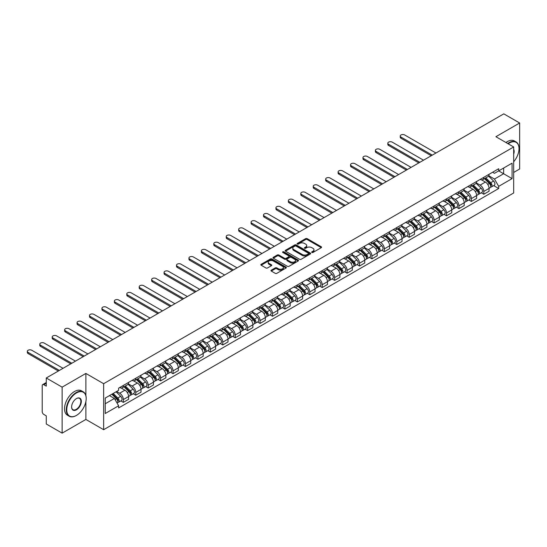<?xml version="1.0" encoding="UTF-8"?>
<svg xmlns="http://www.w3.org/2000/svg" width="547" height="547" viewBox="0 0 547 547"><rect width="100%" height="100%" fill="white"/><g stroke="black" fill="none" stroke-linecap="round" stroke-linejoin="round"><path stroke-width="0.82" d="M311.872 252.468A0.773 0.444 0 0 0 312.966 252.468L321.274 247.668A1.108 0.636 0 0 0 321.595 247.217A1.108 0.636 0 0 0 321.274 246.765L307.195 238.636A1.108 0.636 0 0 0 305.629 238.636L297.322 243.436A0.773 0.444 0 0 0 298.416 244.071L299.489 243.449A3.542 2.044 0 0 1 304.494 243.449L305.67 244.126A3.542 2.044 0 0 1 306.71 245.569A3.542 2.044 0 0 1 305.67 247.012L304.597 247.634A0.773 0.444 0 0 0 305.691 248.27L306.764 247.647A3.542 2.044 0 0 1 311.769 247.647L312.946 248.324A3.542 2.044 0 0 1 313.978 249.767A3.542 2.044 0 0 1 312.946 251.217L311.872 251.832A0.773 0.444 0 0 0 311.872 252.468L311.872 251.832M271.298 270.156A1.108 0.636 0 0 0 270.97 270.608A1.108 0.636 0 0 0 271.298 271.059L275.25 273.343A1.108 0.636 0 0 0 276.809 273.343L286.04 268.009A1.108 0.636 0 0 0 286.361 267.558A1.108 0.636 0 0 0 286.04 267.107L271.962 258.977A1.108 0.636 0 0 0 270.396 258.977L261.172 264.31A1.108 0.636 0 0 0 260.844 264.762A1.108 0.636 0 0 0 261.172 265.213L265.938 267.968A1.108 0.636 0 0 0 267.504 267.968L271.456 265.685A1.108 0.636 0 0 0 271.777 265.233A1.108 0.636 0 0 0 271.456 264.782L269.09 263.415A2.961 1.709 0 0 1 268.221 262.211A2.961 1.709 0 0 1 270.047 260.632A2.961 1.709 0 0 1 273.274 261.001L282.539 266.355A2.961 1.709 0 0 1 283.408 267.558A2.961 1.709 0 0 1 281.582 269.138A2.961 1.709 0 0 1 278.355 268.768L276.809 267.873A1.108 0.636 0 0 0 275.25 267.873L271.298 270.156L271.298 271.059L275.25 268.796L275.25 267.873M103.643 383.7L85.879 373.437L62.132 387.146L46.276 377.991L503.794 113.851L519.65 123L495.903 136.709L513.674 146.972L103.643 383.7L103.643 429.703L513.674 192.975L513.674 146.972M299.571 259.299A1.108 0.636 0 0 0 301.137 259.299L310.361 253.965A1.108 0.636 0 0 0 310.689 253.514A1.108 0.636 0 0 0 310.361 253.063L296.283 244.94A1.108 0.636 0 0 0 294.724 244.94L285.493 250.266A1.108 0.636 0 0 0 285.172 250.717A1.108 0.636 0 0 0 285.493 251.169L299.571 259.299M283.107 252.632A0.773 0.444 0 0 1 283.886 252.741L283.886 251.825L298.204 260.085A1.108 0.636 0 0 1 298.525 260.536A1.108 0.636 0 0 1 298.204 260.987L288.973 266.321A1.108 0.636 0 0 1 287.407 266.321L273.329 258.191L277.281 255.928L277.281 255.005L273.329 257.288A1.108 0.636 0 0 0 273.008 257.74A1.108 0.636 0 0 0 273.329 258.191L273.329 257.288M277.281 255.928A1.108 0.636 0 0 1 278.847 255.928L278.847 255.005A1.108 0.636 0 0 0 277.281 255.005M278.847 255.005L284.556 258.3A1.108 0.636 0 0 0 286.115 258.3L288.741 256.789A1.108 0.636 0 0 0 289.062 256.338A1.108 0.636 0 0 0 288.741 255.887L282.792 252.454A0.773 0.444 0 0 1 283.886 251.825M62.132 387.146L62.132 433.149L46.276 424L46.276 415.857L43.808 414.428A2.256 1.299 -120 0 1 42.215 411.665L42.215 385.628A2.256 1.299 -120 0 1 42.68 384.596L46.276 382.524M513.674 172.455L519.65 169.009L519.65 123M62.132 433.149L85.879 419.44L103.643 429.703M46.276 377.991L46.276 386.134L43.808 384.712A2.256 1.299 -120 0 0 42.68 384.596M483.794 177.331A5.183 2.995 60 0 1 482.721 179.662L487.979 176.619A5.183 2.995 -120 0 0 489.052 174.295M476.328 182.917L480.129 185.105A5.183 2.995 60 0 1 483.794 191.457L489.052 188.421A5.183 2.995 -120 0 0 485.387 182.069L481.627 179.895M489.052 188.421L489.052 191.224L483.794 194.26L481.271 192.804M482.721 179.662A5.183 2.995 60 0 1 480.17 179.423M483.794 191.457L483.794 194.26M471.364 184.51A5.183 2.995 60 0 1 470.29 186.835L475.548 183.799A5.183 2.995 -120 0 0 476.622 181.474M468.841 199.983L471.364 201.44L476.622 198.404L476.622 195.594A5.183 2.995 -120 0 0 472.957 189.248L469.196 187.074M470.29 186.835A5.183 2.995 60 0 1 467.74 186.602M463.904 190.089L467.699 192.284A5.183 2.995 60 0 1 471.364 198.629L471.364 201.44M458.933 191.682A5.183 2.995 60 0 1 457.86 194.014L463.118 190.978A5.183 2.995 -120 0 0 464.191 188.647M456.41 207.156L458.933 208.612L464.191 205.576L464.191 202.773A5.183 2.995 -120 0 0 460.526 196.421L456.766 194.247M457.86 194.014A5.183 2.995 60 0 1 455.309 193.775M451.473 197.269L455.268 199.457A5.183 2.995 60 0 1 458.933 205.809L458.933 208.612M446.502 198.862A5.183 2.995 60 0 1 445.429 201.187L450.687 198.151A5.183 2.995 -120 0 0 451.76 195.826M443.986 214.335L446.502 215.792L451.76 212.756L451.76 209.945A5.183 2.995 -120 0 0 448.096 203.6L444.335 201.426M445.429 201.187A5.183 2.995 60 0 1 442.879 200.954M439.043 204.441L442.838 206.636A5.183 2.995 60 0 1 446.502 212.981L446.502 215.792M434.072 206.034A5.183 2.995 60 0 1 432.998 208.366L438.263 205.33A5.183 2.995 -120 0 0 439.33 202.999M431.556 221.508L434.072 222.964L439.337 219.928L439.337 217.125A5.183 2.995 -120 0 0 435.665 210.773L431.904 208.605M432.998 208.366A5.183 2.995 60 0 1 430.448 208.133M426.612 211.621L430.407 213.809A5.183 2.995 60 0 1 434.072 220.161L434.072 222.964M421.641 213.214A5.183 2.995 60 0 1 420.568 215.539L425.833 212.503A5.183 2.995 -120 0 0 426.906 210.178M419.125 228.687L421.641 230.143L426.906 227.108L426.906 224.297A5.183 2.995 -120 0 0 423.241 217.952L419.474 215.778M420.568 215.539A5.183 2.995 60 0 1 418.017 215.306M414.182 218.793L417.976 220.988A5.183 2.995 60 0 1 421.641 227.34L421.641 230.143M409.218 220.393A5.183 2.995 60 0 1 408.144 222.718L413.402 219.682A5.183 2.995 -120 0 0 414.476 217.357M406.694 235.866L409.218 237.316L414.476 234.28L414.476 231.477A5.183 2.995 -120 0 0 410.811 225.132L407.043 222.957M408.144 222.718A5.183 2.995 60 0 1 405.587 222.485M401.751 225.973L405.553 228.167A5.183 2.995 60 0 1 409.218 234.513L409.218 237.316M396.787 227.566A5.183 2.995 60 0 1 395.713 229.89L400.972 226.855A5.183 2.995 -120 0 0 402.045 224.53M394.264 243.039L396.787 244.495L402.045 241.459L402.045 238.656A5.183 2.995 -120 0 0 398.38 232.304L394.613 230.13M395.713 229.89A5.183 2.995 60 0 1 393.156 229.658M389.32 233.145L393.122 235.34A5.183 2.995 60 0 1 396.787 241.692L396.787 244.495M384.356 234.745A5.183 2.995 60 0 1 383.283 237.07L388.541 234.034A5.183 2.995 -120 0 0 389.614 231.709M381.833 250.218L384.356 251.675L389.614 248.639L389.614 245.829A5.183 2.995 -120 0 0 385.95 239.483L382.182 237.309M383.283 237.07A5.183 2.995 60 0 1 380.733 236.837M376.89 240.324L380.691 242.519A5.183 2.995 60 0 1 384.356 248.864L384.356 251.675M371.926 241.918A5.183 2.995 60 0 1 370.852 244.249L376.11 241.213A5.183 2.995 -120 0 0 377.184 238.882M369.403 257.391L371.926 258.847L377.184 255.811L377.184 253.008A5.183 2.995 -120 0 0 373.519 246.656L369.751 244.482M370.852 244.249A5.183 2.995 60 0 1 368.302 244.01M364.459 247.504L368.261 249.692A5.183 2.995 60 0 1 371.926 256.044L371.926 258.847M359.495 249.097A5.183 2.995 60 0 1 358.422 251.422L363.68 248.386A5.183 2.995 -120 0 0 364.753 246.061M356.972 264.57L359.495 266.027L364.753 262.991L364.753 260.181A5.183 2.995 -120 0 0 361.088 253.835L357.328 251.661M358.422 251.422A5.183 2.995 60 0 1 355.871 251.189M352.029 254.676L355.83 256.871A5.183 2.995 60 0 1 359.495 263.216L359.495 266.027M347.065 256.269A5.183 2.995 60 0 1 345.991 258.601L351.249 255.565A5.183 2.995 -120 0 0 352.323 253.234M344.542 271.743L347.065 273.199L352.323 270.163L352.323 267.36A5.183 2.995 -120 0 0 348.658 261.008L344.897 258.84M345.991 258.601A5.183 2.995 60 0 1 343.441 258.362M339.598 261.856L343.4 264.044A5.183 2.995 60 0 1 347.065 270.396L347.065 273.199M334.634 263.449A5.183 2.995 60 0 1 333.561 265.774L338.819 262.738A5.183 2.995 -120 0 0 339.892 260.413M332.111 278.922L334.634 280.379L339.892 277.343L339.892 274.532A5.183 2.995 -120 0 0 336.227 268.187L332.467 266.013M333.561 265.774A5.183 2.995 60 0 1 331.01 265.541M327.174 269.028L330.969 271.223A5.183 2.995 60 0 1 334.634 277.568L334.634 280.379M322.204 270.628A5.183 2.995 60 0 1 321.13 272.953L326.388 269.917A5.183 2.995 -120 0 0 327.462 267.586M319.68 286.102L322.204 287.551L327.462 284.515L327.462 281.712A5.183 2.995 -120 0 0 323.797 275.36L320.036 273.192M321.13 272.953A5.183 2.995 60 0 1 318.58 272.721M314.744 276.208L318.539 278.402A5.183 2.995 60 0 1 322.204 284.748L322.204 287.551M309.773 277.801A5.183 2.995 60 0 1 308.699 280.126L313.957 277.09A5.183 2.995 -120 0 0 315.031 274.765M307.257 293.274L309.773 294.73L315.031 291.695L315.031 288.891A5.183 2.995 -120 0 0 311.366 282.539L307.605 280.365M308.699 280.126A5.183 2.995 60 0 1 306.149 279.893M302.313 283.38L306.108 285.575A5.183 2.995 60 0 1 309.773 291.927L309.773 294.73M297.342 284.98A5.183 2.995 60 0 1 296.269 287.305L301.534 284.269A5.183 2.995 -120 0 0 302.6 281.944M294.826 300.453L297.342 301.91L302.607 298.867L302.607 296.064A5.183 2.995 -120 0 0 298.935 289.719L295.175 287.544M296.269 287.305A5.183 2.995 60 0 1 293.718 287.072M289.883 290.56L293.677 292.754A5.183 2.995 60 0 1 297.342 299.1L297.342 301.91M284.912 292.153A5.183 2.995 60 0 1 283.838 294.477L289.103 291.442A5.183 2.995 -120 0 0 290.177 289.117M282.396 307.626L284.912 309.082L290.177 306.046L290.177 303.243A5.183 2.995 -120 0 0 286.512 296.891L282.744 294.717M283.838 294.477A5.183 2.995 60 0 1 281.288 294.245M277.452 297.739L281.247 299.927A5.183 2.995 60 0 1 284.912 306.279L284.912 309.082M272.488 299.332A5.183 2.995 60 0 1 271.415 301.657L276.673 298.621A5.183 2.995 -120 0 0 277.746 296.296M269.965 314.805L272.488 316.262L277.746 313.226L277.746 310.416A5.183 2.995 -120 0 0 274.081 304.07L270.314 301.896M271.415 301.657A5.183 2.995 60 0 1 268.857 301.424M265.022 304.911L268.823 307.106A5.183 2.995 60 0 1 272.488 313.452L272.488 316.262M260.057 306.505A5.183 2.995 60 0 1 258.984 308.836L264.242 305.8A5.183 2.995 -120 0 0 265.316 303.469M257.534 321.978L260.057 323.434L265.316 320.398L265.316 317.595A5.183 2.995 -120 0 0 261.651 311.243L257.883 309.069M258.984 308.836A5.183 2.995 60 0 1 256.427 308.597M252.591 312.091L256.393 314.279A5.183 2.995 60 0 1 260.057 320.631L260.057 323.434M247.627 313.684A5.183 2.995 60 0 1 246.553 316.009L251.811 312.973A5.183 2.995 -120 0 0 252.885 310.648M245.104 329.157L247.627 330.614L252.885 327.578L252.885 324.768A5.183 2.995 -120 0 0 249.22 318.422L245.453 316.248M246.553 316.009A5.183 2.995 60 0 1 244.003 315.776M240.16 319.263L243.962 321.458A5.183 2.995 60 0 1 247.627 327.803L247.627 330.614M235.196 320.857A5.183 2.995 60 0 1 234.123 323.188L239.381 320.152A5.183 2.995 -120 0 0 240.454 317.821M232.673 336.33L235.196 337.786L240.454 334.75L240.454 331.947A5.183 2.995 -120 0 0 236.789 325.595L233.022 323.427M234.123 323.188A5.183 2.995 60 0 1 231.572 322.956M227.73 326.443L231.531 328.631A5.183 2.995 60 0 1 235.196 334.983L235.196 337.786M222.766 328.036A5.183 2.995 60 0 1 221.692 330.361L226.95 327.325A5.183 2.995 -120 0 0 228.024 325M220.243 343.509L222.766 344.966L228.024 341.93L228.024 339.119A5.183 2.995 -120 0 0 224.359 332.774L220.598 330.6M221.692 330.361A5.183 2.995 60 0 1 219.142 330.128M215.299 333.615L219.101 335.81A5.183 2.995 60 0 1 222.766 342.155L222.766 344.966M210.335 335.215A5.183 2.995 60 0 1 209.262 337.54L214.52 334.504A5.183 2.995 -120 0 0 215.593 332.173M207.812 350.689L210.335 352.138L215.593 349.102L215.593 346.299A5.183 2.995 -120 0 0 211.928 339.954L208.168 337.779M209.262 337.54A5.183 2.995 60 0 1 206.711 337.308M202.869 340.795L206.67 342.99A5.183 2.995 60 0 1 210.335 349.335L210.335 352.138M197.905 342.388A5.183 2.995 60 0 1 196.831 344.713L202.089 341.677A5.183 2.995 -120 0 0 203.163 339.352M195.382 357.861L197.905 359.317L203.163 356.282L203.163 353.478A5.183 2.995 -120 0 0 199.498 347.126L195.737 344.952M196.831 344.713A5.183 2.995 60 0 1 194.281 344.48M190.445 347.967L194.24 350.162A5.183 2.995 60 0 1 197.905 356.514L197.905 359.317M185.474 349.567A5.183 2.995 60 0 1 184.401 351.892L189.659 348.856A5.183 2.995 -120 0 0 190.732 346.531M182.951 365.04L185.474 366.497L190.732 363.461L190.732 360.651A5.183 2.995 -120 0 0 187.067 354.306L183.307 352.131M184.401 351.892A5.183 2.995 60 0 1 181.85 351.659M178.014 355.147L181.809 357.341A5.183 2.995 60 0 1 185.474 363.687L185.474 366.497M173.043 356.74A5.183 2.995 60 0 1 171.97 359.071L177.228 356.029A5.183 2.995 -120 0 0 178.301 353.704M170.527 372.213L173.043 373.669L178.301 370.634L178.301 367.83A5.183 2.995 -120 0 0 174.637 361.478L170.876 359.304M171.97 359.071A5.183 2.995 60 0 1 169.42 358.832M165.584 362.326L169.379 364.514A5.183 2.995 60 0 1 173.043 370.866L173.043 373.669M160.613 363.919A5.183 2.995 60 0 1 159.539 366.244L164.804 363.208A5.183 2.995 -120 0 0 165.871 360.883M158.097 379.392L160.613 380.849L165.878 377.813L165.878 375.003A5.183 2.995 -120 0 0 162.206 368.657L158.445 366.483M159.539 366.244A5.183 2.995 60 0 1 156.989 366.011M153.153 369.498L156.948 371.693A5.183 2.995 60 0 1 160.613 378.039L160.613 380.849M148.182 371.092A5.183 2.995 60 0 1 147.109 373.423L152.374 370.387A5.183 2.995 -120 0 0 153.447 368.056M145.666 386.565L148.182 388.021L153.447 384.985L153.447 382.182A5.183 2.995 -120 0 0 149.782 375.83L146.015 373.656M147.109 373.423A5.183 2.995 60 0 1 144.558 373.184M140.723 376.678L144.517 378.866A5.183 2.995 60 0 1 148.182 385.218L148.182 388.021M135.759 378.271A5.183 2.995 60 0 1 134.685 380.596L139.943 377.56A5.183 2.995 -120 0 0 141.017 375.235M133.236 393.744L135.759 395.201L141.017 392.165L141.017 389.355A5.183 2.995 -120 0 0 137.352 383.009L133.584 380.835M134.685 380.596A5.183 2.995 60 0 1 132.128 380.363M128.292 383.85L132.094 386.045A5.183 2.995 60 0 1 135.759 392.39L135.759 395.201M123.328 385.444A5.183 2.995 60 0 1 122.255 387.775L127.513 384.739A5.183 2.995 -120 0 0 128.586 382.408M120.805 400.917L123.328 402.373L128.586 399.337L128.586 396.534A5.183 2.995 -120 0 0 124.921 390.182L121.154 388.014M122.255 387.775A5.183 2.995 60 0 1 119.697 387.543M116.634 391.474L119.663 393.218A5.183 2.995 60 0 1 123.328 399.57L123.328 402.373M492.601 172.25L494.474 173.331L512.081 163.163L503.637 168.038L503.637 173.741L494.474 179.033L488.758 175.737M105.236 403.754L114.405 398.462L118.624 405.778L105.236 413.511L105.236 398.052L118.624 390.326L118.624 388.158L498.693 168.729L498.693 170.89L512.081 178.623L498.693 186.349L494.474 179.033M512.081 163.163L512.081 178.623M118.624 405.778L118.624 407.939L498.693 188.51L498.693 186.349M85.879 373.437L85.879 395.577M85.879 401.594L85.879 419.44M114.405 398.462L109.462 395.611M493.702 185.631L498.693 188.51M312.18 252.577L312.946 252.133A3.542 2.044 0 0 0 313.978 250.69L313.978 249.767M306.71 245.569L306.71 246.492A3.542 2.044 0 0 1 305.67 247.935L304.905 248.379M321.26 247.675L307.195 239.559A1.108 0.636 0 0 0 305.629 239.559L297.63 244.181M310.361 253.063L310.361 253.965L296.283 245.856A1.108 0.636 0 0 0 294.724 245.856L285.507 251.176L285.493 250.266M308.405 253.835A0.773 0.444 0 0 0 308.405 253.199L296.05 246.068A0.773 0.444 0 0 0 294.956 246.068L293.821 246.724A3.542 2.044 0 0 0 292.789 248.167A3.542 2.044 0 0 0 293.821 249.61L302.265 254.485A3.542 2.044 0 0 0 307.277 254.485L308.405 253.835L308.405 254.752A0.773 0.444 0 0 0 308.638 254.437L308.638 253.514M292.789 248.167L292.789 249.083A3.542 2.044 0 0 0 293.821 250.533L293.821 249.61M308.405 254.752L307.277 255.408A3.542 2.044 0 0 1 302.265 255.408L293.821 250.533M278.847 255.928L284.556 259.223A1.108 0.636 0 0 0 286.115 259.223L288.741 257.712A1.108 0.636 0 0 0 289.062 257.261L289.062 256.338M283.886 252.741L298.19 261.001M290.478 261.726A2.961 1.709 0 0 0 293.705 262.095A2.961 1.709 0 0 0 295.53 260.516A2.961 1.709 0 0 0 294.662 259.305L291.401 257.425A1.108 0.636 0 0 0 289.835 257.425L287.216 258.936A1.108 0.636 0 0 0 286.888 259.387A1.108 0.636 0 0 0 287.216 259.839L290.478 261.726L290.478 262.642A2.961 1.709 0 0 0 293.705 263.011A2.961 1.709 0 0 0 295.53 261.439L295.53 260.516M286.888 259.387L286.888 260.304A1.108 0.636 0 0 0 287.216 260.762L287.216 259.839M290.478 262.642L287.216 260.762M283.408 267.558L283.408 268.481A2.961 1.709 0 0 1 281.582 270.061A2.961 1.709 0 0 1 278.355 269.685L276.809 268.796A1.108 0.636 0 0 0 275.25 268.796M268.221 262.211L268.221 263.128A2.961 1.709 0 0 0 269.09 264.338L269.09 263.415M271.442 265.692L269.09 264.338M286.026 268.023L271.962 259.9A1.108 0.636 0 0 0 270.396 259.9L261.186 265.22M484.464 178.65L489.36 183.484A2.817 1.627 60 0 1 490.105 187.71L489.052 188.312M485.442 179.614L487.514 180.818M435.945 153.016L404.671 134.965A2.591 1.497 -0 0 0 401.847 134.637A2.591 1.497 -0 0 0 400.247 136.025A2.591 1.497 -0 0 0 401.006 137.078L432.28 155.136M485.004 178.343L490.372 183.628A1.354 0.779 60 0 1 490.727 185.659A1.354 0.779 60 0 1 490.604 185.707M485.818 177.871L490.714 182.705A2.817 1.627 60 0 1 491.459 186.924A2.817 1.627 60 0 1 490.604 187.012M488.56 176.086L493.585 181.043A2.817 1.627 60 0 1 494.324 185.269L491.459 186.924M431.248 155.731L401.006 138.275A2.591 1.497 180 0 1 400.247 137.215L400.247 136.025M472.034 185.83L476.929 190.657A2.817 1.627 60 0 1 477.675 194.882L476.622 195.491M473.011 186.794L475.083 187.99M423.515 160.196L392.24 142.138A2.591 1.497 -0 0 0 389.416 141.817A2.591 1.497 -0 0 0 387.816 143.198A2.591 1.497 -0 0 0 388.575 144.258L419.85 162.315M472.574 185.515L477.941 190.807A1.354 0.779 60 0 1 478.297 192.831A1.354 0.779 60 0 1 478.174 192.879M473.387 185.05L478.283 189.877A2.817 1.627 60 0 1 479.028 194.103A2.817 1.627 60 0 1 478.174 194.192M476.129 183.266L481.155 188.223A2.817 1.627 60 0 1 481.893 192.448L479.028 194.103M418.817 162.91L388.575 145.454A2.591 1.497 180 0 1 387.816 144.394L387.816 143.198M459.603 193.009L464.499 197.836A2.817 1.627 60 0 1 465.244 202.062L464.191 202.663M460.581 193.966L462.653 195.17M411.084 167.375L379.816 149.317A2.591 1.497 -0 0 0 376.986 148.989A2.591 1.497 -0 0 0 375.386 150.377A2.591 1.497 -0 0 0 376.145 151.43L407.419 169.488M460.143 192.694L465.511 197.98A1.354 0.779 60 0 1 465.866 200.011A1.354 0.779 60 0 1 465.743 200.058M460.957 192.223L465.853 197.057A2.817 1.627 60 0 1 466.598 201.275A2.817 1.627 60 0 1 465.75 201.371M463.699 190.438L468.724 195.395A2.817 1.627 60 0 1 469.47 199.621L466.598 201.275M406.387 170.09L376.145 152.627A2.591 1.497 180 0 1 375.386 151.574L375.386 150.377M513.674 161.775A13.75 7.938 120 0 0 519.014 148.675A13.75 7.938 120 0 0 509.291 143.061A13.75 7.938 120 0 0 508.163 143.786M507.712 143.526A14.085 8.13 -60 0 1 509.052 142.644A14.085 8.13 -60 0 1 516.094 141.946A14.085 8.13 -60 0 1 519.014 148.394A14.085 8.13 -60 0 1 519.014 148.538M513.674 149.324A6.872 3.966 -60 0 1 513.674 154.179M505.954 142.514A14.085 8.13 -60 0 1 507.301 141.632A14.085 8.13 -60 0 1 514.344 140.935L516.094 141.946M76.238 415.535L76.477 415.392A13.75 7.938 120 0 0 86.194 398.558A13.75 7.938 120 0 0 76.477 392.944A13.75 7.938 120 0 0 66.755 409.785A13.75 7.938 120 0 0 76.477 415.392L76.238 415.535A14.085 8.13 -60 0 1 69.195 416.233A14.085 8.13 -60 0 1 67.035 404.944A14.085 8.13 -60 0 1 76.238 392.534A14.085 8.13 -60 0 1 83.281 391.837A14.085 8.13 -60 0 1 86.194 398.284A14.085 8.13 -60 0 1 86.194 398.421M76.477 398.558L76.477 398.558A6.872 3.966 -60 0 1 81.332 401.361A6.872 3.966 -60 0 1 76.477 409.785A6.872 3.966 -60 0 1 71.616 406.975A6.872 3.966 -60 0 1 76.477 398.558L76.477 398.558M71.616 406.838A6.537 3.774 120 0 0 72.97 409.689A6.537 3.774 120 0 0 76.238 409.368A6.537 3.774 120 0 0 80.505 403.611A6.537 3.774 120 0 0 79.506 398.373A6.537 3.774 120 0 0 76.354 398.626M69.195 416.233L67.438 415.221A14.085 8.13 -60 0 1 65.278 403.932A14.085 8.13 -60 0 1 74.481 391.522A14.085 8.13 -60 0 1 81.524 390.825L83.281 391.837M447.172 200.181L452.068 205.016A2.817 1.627 60 0 1 452.813 209.234L451.76 209.843M448.15 201.146L450.229 202.342M398.654 174.548L367.386 156.49A2.591 1.497 -0 0 0 364.562 156.168A2.591 1.497 -0 0 0 362.962 157.55A2.591 1.497 -0 0 0 363.721 158.609L394.989 176.667M447.719 199.867L453.08 205.159A1.354 0.779 60 0 1 453.436 207.183A1.354 0.779 60 0 1 453.313 207.238M448.526 199.402L453.422 204.229A2.817 1.627 60 0 1 454.167 208.455A2.817 1.627 60 0 1 453.319 208.544M451.268 197.617L456.294 202.575A2.817 1.627 60 0 1 457.039 206.8L454.167 208.455M393.956 177.262L363.721 159.806A2.591 1.497 180 0 1 362.962 158.746L362.962 157.55M434.742 207.361L439.638 212.188A2.817 1.627 60 0 1 440.383 216.414L439.33 217.022M435.72 208.325L437.798 209.522M386.23 181.727L354.955 163.669A2.591 1.497 -0 0 0 352.131 163.348A2.591 1.497 -0 0 0 350.531 164.729A2.591 1.497 -0 0 0 351.29 165.789L382.565 183.84M435.289 207.046L440.65 212.332A1.354 0.779 60 0 1 441.005 214.362A1.354 0.779 60 0 1 440.882 214.41M436.096 206.575L440.991 211.409A2.817 1.627 60 0 1 441.737 215.627A2.817 1.627 60 0 1 440.889 215.723M438.838 204.797L443.863 209.754A2.817 1.627 60 0 1 444.608 213.973L441.737 215.627M381.526 184.442L351.29 166.979A2.591 1.497 180 0 1 350.531 165.926L350.531 164.729M422.311 214.533L427.207 219.368A2.817 1.627 60 0 1 427.952 223.586L426.899 224.195M423.289 215.497L425.368 216.694M373.799 188.9L342.525 170.849A2.591 1.497 -0 0 0 339.701 170.52A2.591 1.497 -0 0 0 338.101 171.902A2.591 1.497 -0 0 0 338.86 172.961L370.134 191.019M422.858 214.219L428.219 219.511A1.354 0.779 60 0 1 428.574 221.542A1.354 0.779 60 0 1 428.451 221.59M423.665 213.754L428.568 218.581A2.817 1.627 60 0 1 429.306 222.807A2.817 1.627 60 0 1 428.458 222.896M426.407 211.969L431.433 216.927A2.817 1.627 60 0 1 432.178 221.152L429.306 222.807M369.095 191.614L338.86 174.158A2.591 1.497 180 0 1 338.101 173.098L338.101 171.902M409.881 221.713L414.783 226.54A2.817 1.627 60 0 1 415.522 230.766L414.476 231.374M410.859 222.677L412.937 223.873M361.369 196.079L330.094 178.021A2.591 1.497 -0 0 0 327.27 177.7A2.591 1.497 -0 0 0 325.67 179.081A2.591 1.497 -0 0 0 326.429 180.141L357.704 198.192M410.428 221.398L415.788 226.69A1.354 0.779 60 0 1 416.144 228.714A1.354 0.779 60 0 1 416.021 228.762M411.241 220.926L416.137 225.761A2.817 1.627 60 0 1 416.876 229.986A2.817 1.627 60 0 1 416.028 230.075M413.976 219.149L419.002 224.106A2.817 1.627 60 0 1 419.747 228.325L416.876 229.986M356.665 198.793L326.429 181.337A2.591 1.497 180 0 1 325.67 180.278L325.67 179.081M397.457 228.885L402.353 233.719A2.817 1.627 60 0 1 403.091 237.945L402.045 238.547M398.428 229.849L400.507 231.046M348.938 203.252L317.663 185.201A2.591 1.497 -0 0 0 314.84 184.872A2.591 1.497 -0 0 0 313.24 186.253A2.591 1.497 -0 0 0 313.999 187.313L345.273 205.371M397.997 228.571L403.358 233.863A1.354 0.779 60 0 1 403.713 235.894A1.354 0.779 60 0 1 403.59 235.942M398.811 228.106L403.707 232.933A2.817 1.627 60 0 1 404.445 237.159A2.817 1.627 60 0 1 403.597 237.248M401.546 226.321L406.571 231.278A2.817 1.627 60 0 1 407.317 235.504L404.445 237.159M344.234 205.966L313.999 188.51A2.591 1.497 180 0 1 313.24 187.45L313.24 186.253M385.026 236.065L389.922 240.892A2.817 1.627 60 0 1 390.661 245.118L389.614 245.726M385.997 237.029L388.076 238.225M336.508 210.431L305.233 192.373A2.591 1.497 -0 0 0 302.409 192.052A2.591 1.497 -0 0 0 300.809 193.433A2.591 1.497 -0 0 0 301.568 194.493L332.843 212.544M385.567 235.75L390.927 241.042A1.354 0.779 60 0 1 391.283 243.066A1.354 0.779 60 0 1 391.16 243.114M386.38 235.278L391.276 240.112A2.817 1.627 60 0 1 392.021 244.338A2.817 1.627 60 0 1 391.167 244.427M389.115 233.501L394.141 238.458A2.817 1.627 60 0 1 394.886 242.683L392.021 244.338M331.803 213.145L301.568 195.689A2.591 1.497 180 0 1 300.809 194.629L300.809 193.433M372.596 243.237L377.492 248.071A2.817 1.627 60 0 1 378.237 252.297L377.184 252.899M373.574 244.201L375.645 245.405M324.077 217.61L292.802 199.552A2.591 1.497 -0 0 0 289.978 199.224A2.591 1.497 -0 0 0 288.378 200.612A2.591 1.497 -0 0 0 289.137 201.665L320.412 219.723M373.136 242.93L378.497 248.215A1.354 0.779 60 0 1 378.859 250.246A1.354 0.779 60 0 1 378.729 250.294M373.95 242.458L378.845 247.292A2.817 1.627 60 0 1 379.591 251.511A2.817 1.627 60 0 1 378.736 251.606M376.692 240.673L381.71 245.63A2.817 1.627 60 0 1 382.456 249.856L379.591 251.511M319.373 220.318L289.137 202.862A2.591 1.497 180 0 1 288.378 201.809L288.378 200.612M360.165 250.417L365.061 255.251A2.817 1.627 60 0 1 365.806 259.469L364.753 260.078M361.143 251.381L363.215 252.577M311.646 224.783L280.372 206.725A2.591 1.497 -0 0 0 277.548 206.404A2.591 1.497 -0 0 0 275.948 207.785A2.591 1.497 -0 0 0 276.707 208.845L307.982 226.902M360.705 250.102L366.066 255.394A1.354 0.779 60 0 1 366.428 257.418A1.354 0.779 60 0 1 366.305 257.466M361.519 249.637L366.415 254.464A2.817 1.627 60 0 1 367.16 258.69A2.817 1.627 60 0 1 366.305 258.779M364.261 247.853L369.287 252.81A2.817 1.627 60 0 1 370.025 257.035L367.16 258.69M306.949 227.497L276.707 210.041A2.591 1.497 180 0 1 275.948 208.981L275.948 207.785M347.735 257.596L352.63 262.423A2.817 1.627 60 0 1 353.376 266.649L352.323 267.257M348.712 258.553L350.784 259.757M299.216 231.962L267.941 213.904A2.591 1.497 -0 0 0 265.117 213.583A2.591 1.497 -0 0 0 263.517 214.964A2.591 1.497 -0 0 0 264.276 216.017L295.551 234.075M348.275 257.281L353.642 262.567A1.354 0.779 60 0 1 353.998 264.598A1.354 0.779 60 0 1 353.875 264.645M349.089 256.81L353.984 261.644A2.817 1.627 60 0 1 354.729 265.863A2.817 1.627 60 0 1 353.875 265.958M351.83 255.025L356.856 259.982A2.817 1.627 60 0 1 357.594 264.208L354.729 265.863M294.518 234.677L264.276 217.214A2.591 1.497 180 0 1 263.517 216.161L263.517 214.964M335.304 264.769L340.2 269.603A2.817 1.627 60 0 1 340.945 273.821L339.892 274.43M336.282 265.733L338.354 266.929M286.785 239.135L255.511 221.084A2.591 1.497 -0 0 0 252.687 220.756A2.591 1.497 -0 0 0 251.087 222.137A2.591 1.497 -0 0 0 251.846 223.197L283.12 241.254M335.844 264.454L341.212 269.746A1.354 0.779 60 0 1 341.567 271.77A1.354 0.779 60 0 1 341.444 271.825M336.658 263.989L341.554 268.816A2.817 1.627 60 0 1 342.299 273.042A2.817 1.627 60 0 1 341.444 273.131M339.4 262.204L344.425 267.162A2.817 1.627 60 0 1 345.164 271.387L342.299 273.042M282.088 241.849L251.846 224.393A2.591 1.497 180 0 1 251.087 223.333L251.087 222.137M322.874 271.948L327.769 276.775A2.817 1.627 60 0 1 328.515 281.001L327.462 281.609M323.851 272.912L325.923 274.109M274.355 246.314L243.087 228.256A2.591 1.497 -0 0 0 240.256 227.935A2.591 1.497 -0 0 0 238.656 229.316A2.591 1.497 -0 0 0 239.415 230.376L270.69 248.427M323.414 271.633L328.781 276.919A1.354 0.779 60 0 1 329.137 278.949A1.354 0.779 60 0 1 329.014 278.997M324.227 271.162L329.123 275.996A2.817 1.627 60 0 1 329.868 280.221A2.817 1.627 60 0 1 329.02 280.31M326.969 269.384L331.995 274.341A2.817 1.627 60 0 1 332.74 278.56L329.868 280.221M269.657 249.029L239.415 231.566A2.591 1.497 180 0 1 238.656 230.513L238.656 229.316M310.443 279.12L315.339 283.955A2.817 1.627 60 0 1 316.084 288.173L315.031 288.782M311.421 280.085L313.499 281.281M261.924 253.487L230.656 235.436A2.591 1.497 -0 0 0 227.832 235.107A2.591 1.497 -0 0 0 226.232 236.489A2.591 1.497 -0 0 0 226.991 237.548L258.259 255.606M310.99 278.806L316.351 284.098A1.354 0.779 60 0 1 316.706 286.129A1.354 0.779 60 0 1 316.583 286.177M311.797 278.341L316.692 283.168A2.817 1.627 60 0 1 317.438 287.394A2.817 1.627 60 0 1 316.59 287.483M314.539 276.556L319.564 281.514A2.817 1.627 60 0 1 320.31 285.739L317.438 287.394M257.227 256.201L226.991 238.745A2.591 1.497 180 0 1 226.232 237.685L226.232 236.489M298.012 286.3L302.908 291.127A2.817 1.627 60 0 1 303.653 295.353L302.6 295.961M298.99 287.264L301.069 288.46M249.5 260.666L218.226 242.608A2.591 1.497 -0 0 0 215.402 242.287A2.591 1.497 -0 0 0 213.802 243.668A2.591 1.497 -0 0 0 214.561 244.728L245.835 262.779M298.559 285.985L303.92 291.277A1.354 0.779 60 0 1 304.276 293.301A1.354 0.779 60 0 1 304.153 293.349M299.366 285.513L304.262 290.348A2.817 1.627 60 0 1 305.007 294.573A2.817 1.627 60 0 1 304.159 294.662M302.108 283.736L307.134 288.693A2.817 1.627 60 0 1 307.879 292.912L305.007 294.573M244.796 263.38L214.561 245.924A2.591 1.497 180 0 1 213.802 244.865L213.802 243.668M285.582 293.472L290.478 298.306A2.817 1.627 60 0 1 291.223 302.532L290.17 303.134M286.56 294.436L288.638 295.64M237.07 267.839L205.795 249.788A2.591 1.497 -0 0 0 202.971 249.459A2.591 1.497 -0 0 0 201.371 250.847A2.591 1.497 -0 0 0 202.13 251.9L233.405 269.958M286.129 293.158L291.489 298.45A1.354 0.779 60 0 1 291.845 300.481A1.354 0.779 60 0 1 291.722 300.529M286.936 292.693L291.838 297.52A2.817 1.627 60 0 1 292.577 301.746A2.817 1.627 60 0 1 291.729 301.835M289.678 290.908L294.703 295.865A2.817 1.627 60 0 1 295.448 300.091L292.577 301.746M232.366 270.553L202.13 253.097A2.591 1.497 180 0 1 201.371 252.037L201.371 250.847M273.151 300.652L278.054 305.479A2.817 1.627 60 0 1 278.792 309.705L277.746 310.313M274.129 301.616L276.208 302.812M224.639 275.018L193.364 256.96A2.591 1.497 -0 0 0 190.541 256.639A2.591 1.497 -0 0 0 188.941 258.02A2.591 1.497 -0 0 0 189.7 259.08L220.974 277.131M273.698 300.337L279.059 305.629A1.354 0.779 60 0 1 279.414 307.653A1.354 0.779 60 0 1 279.291 307.701M274.512 299.872L279.408 304.7A2.817 1.627 60 0 1 280.146 308.925A2.817 1.627 60 0 1 279.298 309.014M277.247 298.088L282.273 303.045A2.817 1.627 60 0 1 283.018 307.27L280.146 308.925M219.935 277.732L189.7 260.276A2.591 1.497 180 0 1 188.941 259.216L188.941 258.02M260.728 307.824L265.623 312.658A2.817 1.627 60 0 1 266.362 316.884L265.316 317.486M261.698 308.788L263.777 309.992M212.209 282.197L180.934 264.139A2.591 1.497 -0 0 0 178.11 263.811A2.591 1.497 -0 0 0 176.51 265.199A2.591 1.497 -0 0 0 177.269 266.252L208.544 284.31M261.268 307.517L266.628 312.802A1.354 0.779 60 0 1 266.984 314.833A1.354 0.779 60 0 1 266.861 314.881M262.081 307.045L266.977 311.879A2.817 1.627 60 0 1 267.715 316.098A2.817 1.627 60 0 1 266.868 316.193M264.816 305.26L269.842 310.217A2.817 1.627 60 0 1 270.587 314.443L267.715 316.098M207.504 284.912L177.269 267.449A2.591 1.497 180 0 1 176.51 266.396L176.51 265.199M248.297 315.004L253.193 319.838A2.817 1.627 60 0 1 253.931 324.056L252.885 324.665M249.268 315.968L251.346 317.164M199.778 289.37L168.503 271.312A2.591 1.497 -0 0 0 165.679 270.991A2.591 1.497 -0 0 0 164.079 272.372A2.591 1.497 -0 0 0 164.838 273.432L196.113 291.489M248.837 314.689L254.198 319.981A1.354 0.779 60 0 1 254.553 322.005A1.354 0.779 60 0 1 254.43 322.06M249.651 314.224L254.546 319.051A2.817 1.627 60 0 1 255.292 323.277A2.817 1.627 60 0 1 254.437 323.366M252.386 312.44L257.411 317.397A2.817 1.627 60 0 1 258.157 321.622L255.292 323.277M195.074 292.084L164.838 274.628A2.591 1.497 180 0 1 164.079 273.568L164.079 272.372M235.866 322.183L240.762 327.01A2.817 1.627 60 0 1 241.507 331.236L240.454 331.844M236.844 323.14L238.916 324.344M187.347 296.549L156.073 278.491A2.591 1.497 -0 0 0 153.249 278.17A2.591 1.497 -0 0 0 151.649 279.551A2.591 1.497 -0 0 0 152.408 280.604L183.683 298.662M236.407 321.868L241.767 327.154A1.354 0.779 60 0 1 242.13 329.185A1.354 0.779 60 0 1 242 329.232M237.22 321.397L242.116 326.231A2.817 1.627 60 0 1 242.861 330.45A2.817 1.627 60 0 1 242.006 330.545M239.962 319.619L244.981 324.576A2.817 1.627 60 0 1 245.726 328.795L242.861 330.45M182.643 299.264L152.408 281.801A2.591 1.497 180 0 1 151.649 280.748L151.649 279.551M223.436 329.356L228.331 334.19A2.817 1.627 60 0 1 229.077 338.408L228.024 339.017M224.414 330.32L226.485 331.516M174.917 303.722L143.642 285.671A2.591 1.497 -0 0 0 140.818 285.343A2.591 1.497 -0 0 0 139.218 286.724A2.591 1.497 -0 0 0 139.977 287.784L171.252 305.841M223.976 329.041L229.337 334.333A1.354 0.779 60 0 1 229.699 336.357A1.354 0.779 60 0 1 229.576 336.412M224.79 328.576L229.685 333.403A2.817 1.627 60 0 1 230.431 337.629A2.817 1.627 60 0 1 229.576 337.718M227.531 326.791L232.557 331.749A2.817 1.627 60 0 1 233.295 335.974L230.431 337.629M170.22 306.436L139.977 288.98A2.591 1.497 180 0 1 139.218 287.92L139.218 286.724M211.005 336.535L215.901 341.362A2.817 1.627 60 0 1 216.646 345.588L215.593 346.196M211.983 337.499L214.055 338.696M162.486 310.901L131.212 292.843A2.591 1.497 -0 0 0 128.388 292.522A2.591 1.497 -0 0 0 126.788 293.903A2.591 1.497 -0 0 0 127.547 294.963L158.821 313.014M211.545 336.22L216.913 341.513A1.354 0.779 60 0 1 217.268 343.537A1.354 0.779 60 0 1 217.145 343.584M212.359 335.749L217.255 340.583A2.817 1.627 60 0 1 218 344.808A2.817 1.627 60 0 1 217.145 344.897M215.101 333.971L220.126 338.928A2.817 1.627 60 0 1 220.865 343.147L218 344.808M157.789 313.616L127.547 296.159A2.591 1.497 180 0 1 126.788 295.1L126.788 293.903M198.575 343.707L203.47 348.542A2.817 1.627 60 0 1 204.216 352.76L203.163 353.369M199.552 344.672L201.624 345.868M150.056 318.074L118.781 300.023A2.591 1.497 -0 0 0 115.957 299.694A2.591 1.497 -0 0 0 114.357 301.076A2.591 1.497 -0 0 0 115.116 302.135L146.391 320.193M199.115 343.393L204.482 348.685A1.354 0.779 60 0 1 204.838 350.716A1.354 0.779 60 0 1 204.715 350.764M199.928 342.928L204.824 347.755A2.817 1.627 60 0 1 205.569 351.981A2.817 1.627 60 0 1 204.715 352.07M202.67 341.143L207.696 346.101A2.817 1.627 60 0 1 208.434 350.326L205.569 351.981M145.358 320.788L115.116 303.332A2.591 1.497 180 0 1 114.357 302.272L114.357 301.076M186.144 350.887L191.04 355.714A2.817 1.627 60 0 1 191.785 359.94L190.732 360.548M187.122 351.851L189.194 353.047M137.625 325.253L106.357 307.195A2.591 1.497 -0 0 0 103.527 306.874A2.591 1.497 -0 0 0 101.927 308.255A2.591 1.497 -0 0 0 102.686 309.315L133.96 327.366M186.684 350.572L192.052 355.865A1.354 0.779 60 0 1 192.407 357.888A1.354 0.779 60 0 1 192.284 357.936M187.498 350.101L192.394 354.935A2.817 1.627 60 0 1 193.139 359.16A2.817 1.627 60 0 1 192.291 359.249M190.24 348.323L195.265 353.28A2.817 1.627 60 0 1 196.011 357.499L193.139 359.16M132.928 327.968L102.686 310.511A2.591 1.497 180 0 1 101.927 309.452L101.927 308.255M173.714 358.059L178.609 362.893A2.817 1.627 60 0 1 179.354 367.119L178.301 367.721M174.691 359.023L176.77 360.227M125.195 332.426L93.927 314.375A2.591 1.497 -0 0 0 91.103 314.046A2.591 1.497 -0 0 0 89.503 315.434A2.591 1.497 -0 0 0 90.262 316.487L121.53 334.545M174.261 357.752L179.621 363.037A1.354 0.779 60 0 1 179.977 365.068A1.354 0.779 60 0 1 179.854 365.116M175.067 357.28L179.963 362.114A2.817 1.627 60 0 1 180.708 366.333A2.817 1.627 60 0 1 179.86 366.422M177.809 355.495L182.835 360.452A2.817 1.627 60 0 1 183.58 364.678L180.708 366.333M120.497 335.14L90.262 317.684A2.591 1.497 180 0 1 89.503 316.624L89.503 315.434M161.283 365.239L166.179 370.066A2.817 1.627 60 0 1 166.924 374.292L165.871 374.9M162.261 366.203L164.339 367.399M112.771 339.605L81.496 321.547A2.591 1.497 -0 0 0 78.672 321.226A2.591 1.497 -0 0 0 77.072 322.607A2.591 1.497 -0 0 0 77.831 323.667L109.106 341.725M161.83 364.924L167.191 370.216A1.354 0.779 60 0 1 167.546 372.24A1.354 0.779 60 0 1 167.423 372.288M162.637 364.459L167.532 369.287A2.817 1.627 60 0 1 168.278 373.512A2.817 1.627 60 0 1 167.43 373.601M165.379 362.675L170.404 367.632A2.817 1.627 60 0 1 171.149 371.857L168.278 373.512M108.067 342.319L77.831 324.863A2.591 1.497 180 0 1 77.072 323.803L77.072 322.607M148.852 372.418L153.748 377.245A2.817 1.627 60 0 1 154.493 381.471L153.44 382.073M149.83 373.375L151.909 374.579M100.34 346.784L69.066 328.726A2.591 1.497 -0 0 0 66.242 328.398A2.591 1.497 -0 0 0 64.642 329.786A2.591 1.497 -0 0 0 65.401 330.839L96.675 348.897M149.399 372.104L154.76 377.389A1.354 0.779 60 0 1 155.116 379.42A1.354 0.779 60 0 1 154.992 379.468M150.206 371.632L155.109 376.466A2.817 1.627 60 0 1 155.847 380.685A2.817 1.627 60 0 1 154.999 380.78M152.948 369.847L157.974 374.804A2.817 1.627 60 0 1 158.719 379.03L155.847 380.685M95.636 349.499L65.401 332.036A2.591 1.497 180 0 1 64.642 330.983L64.642 329.786M136.422 379.591L141.324 384.425A2.817 1.627 60 0 1 142.063 388.643L141.017 389.252M137.4 380.555L139.478 381.751M87.91 353.957L56.635 335.899A2.591 1.497 -0 0 0 53.811 335.578A2.591 1.497 -0 0 0 52.211 336.959A2.591 1.497 -0 0 0 52.97 338.019L84.245 356.076M136.969 379.276L142.329 384.568A1.354 0.779 60 0 1 142.685 386.592A1.354 0.779 60 0 1 142.562 386.647M137.782 378.811L142.678 383.638A2.817 1.627 60 0 1 143.417 387.864A2.817 1.627 60 0 1 142.569 387.953M140.517 377.027L145.543 381.984A2.817 1.627 60 0 1 146.288 386.209L143.417 387.864M83.206 356.671L52.97 339.215A2.591 1.497 180 0 1 52.211 338.155L52.211 336.959M123.998 386.77L128.894 391.597A2.817 1.627 60 0 1 129.632 395.823L128.586 396.431M124.969 387.734L127.048 388.931M75.479 361.136L44.204 343.078A2.591 1.497 -0 0 0 41.381 342.757A2.591 1.497 -0 0 0 39.781 344.138A2.591 1.497 -0 0 0 40.54 345.198L71.814 363.249M124.538 386.456L129.899 391.741A1.354 0.779 60 0 1 130.254 393.772A1.354 0.779 60 0 1 130.131 393.819M125.352 385.984L130.248 390.818A2.817 1.627 60 0 1 130.986 395.037A2.817 1.627 60 0 1 130.138 395.132M128.087 384.206L133.112 389.163A2.817 1.627 60 0 1 133.858 393.382L130.986 395.037M70.775 363.851L40.54 346.388A2.591 1.497 180 0 1 39.781 345.335L39.781 344.138M111.855 394.23L116.463 398.777A2.817 1.627 60 0 1 117.202 402.995L117.065 403.077M112.538 394.907L114.617 396.103M63.049 368.309L31.774 350.258A2.591 1.497 -0 0 0 28.95 349.93A2.591 1.497 -0 0 0 27.35 351.311A2.591 1.497 -0 0 0 28.109 352.371L59.384 370.428M112.402 393.915L117.468 398.92A1.354 0.779 60 0 1 117.824 400.951A1.354 0.779 60 0 1 117.701 400.999M113.208 393.45L117.817 397.99A2.817 1.627 60 0 1 118.562 402.216A2.817 1.627 60 0 1 117.708 402.305M116.08 391.796L120.682 396.336A2.817 1.627 60 0 1 121.427 400.561L118.562 402.216M58.344 371.023L28.109 353.567A2.591 1.497 180 0 1 27.35 352.507L27.35 351.311M135.759 392.39L141.017 389.355M148.182 385.218L153.447 382.182M160.613 378.039L165.878 375.003M173.043 370.866L178.301 367.83M185.474 363.687L190.732 360.651M197.905 356.514L203.163 353.478M210.335 349.335L215.593 346.299M222.766 342.155L228.024 339.119M235.196 334.983L240.454 331.947M247.627 327.803L252.885 324.768M260.057 320.631L265.316 317.595M272.488 313.452L277.746 310.416M284.912 306.279L290.177 303.243M297.342 299.1L302.607 296.064M309.773 291.927L315.031 288.891M322.204 284.748L327.462 281.712M334.634 277.568L339.892 274.532M347.065 270.396L352.323 267.36M359.495 263.216L364.753 260.181M371.926 256.044L377.184 253.008M384.356 248.864L389.614 245.829M396.787 241.692L402.045 238.656M409.218 234.513L414.476 231.477M421.641 227.34L426.906 224.297M434.072 220.161L439.337 217.125M446.502 212.981L451.76 209.945M458.933 205.809L464.191 202.773M471.364 198.629L476.622 195.594M123.328 399.57L128.586 396.534M119.663 393.218L124.921 390.182M132.094 386.045L137.352 383.009M144.517 378.866L149.782 375.83M156.948 371.693L162.206 368.657M169.379 364.514L174.637 361.478M181.809 357.341L187.067 354.306M194.24 350.162L199.498 347.126M206.67 342.99L211.928 339.954M219.101 335.81L224.359 332.774M231.531 328.631L236.789 325.595M243.962 321.458L249.22 318.422M256.393 314.279L261.651 311.243M268.823 307.106L274.081 304.07M281.247 299.927L286.512 296.891M293.677 292.754L298.935 289.719M306.108 285.575L311.366 282.539M318.539 278.402L323.797 275.36M330.969 271.223L336.227 268.187M343.4 264.044L348.658 261.008M355.83 256.871L361.088 253.835M368.261 249.692L373.519 246.656M380.691 242.519L385.95 239.483M393.122 235.34L398.38 232.304M405.553 228.167L410.811 225.132M417.976 220.988L423.241 217.952M430.407 213.809L435.665 210.773M442.838 206.636L448.096 203.6M455.268 199.457L460.526 196.421M467.699 192.284L472.957 189.248M480.129 185.105L485.387 182.069M46.276 383.283L43.808 384.712M312.946 252.133L312.946 251.217M304.597 248.27L304.597 247.634M305.67 247.935L305.67 247.012M297.322 244.071L297.322 243.436M305.629 239.559L305.629 238.636M307.195 239.559L307.195 238.636M321.274 247.668L321.274 246.765M294.724 245.856L294.724 244.94M296.283 245.856L296.283 244.94M302.265 255.408L302.265 254.485M307.277 255.408L307.277 254.485M284.556 259.223L284.556 258.3M286.115 259.223L286.115 258.3M288.741 257.712L288.741 256.789M298.204 260.987L298.204 260.085M276.809 268.796L276.809 267.873M278.355 269.685L278.355 268.768M271.456 265.685L271.456 264.782M261.172 265.213L261.172 264.31M270.396 259.9L270.396 258.977M271.962 259.9L271.962 258.977M286.04 268.009L286.04 267.107M489.36 183.484L487.739 184.421M491.008 185.036L490.495 185.33M493.585 181.043L490.714 182.705M401.006 138.275L401.006 137.078M476.929 190.657L475.309 191.594M478.577 192.216L478.064 192.51M481.155 188.223L478.283 189.877M388.575 145.454L388.575 144.258M464.499 197.836L462.885 198.773M466.147 199.388L465.641 199.682M468.724 195.395L465.853 197.057M376.145 152.627L376.145 151.43M452.068 205.016L450.454 205.945M453.716 206.568L453.21 206.862M456.294 202.575L453.422 204.229M363.721 159.806L363.721 158.609M439.638 212.188L438.024 213.125M441.285 213.74L440.779 214.034M443.863 209.754L440.991 211.409M351.29 166.979L351.29 165.789M427.207 219.368L425.593 220.297M428.855 220.92L428.349 221.214M431.433 216.927L428.568 218.581M338.86 174.158L338.86 172.961M414.783 226.54L413.163 227.477M416.424 228.099L415.918 228.386M419.002 224.106L416.137 225.761M326.429 181.337L326.429 180.141M402.353 233.719L400.732 234.649M403.994 235.272L403.488 235.566M406.571 231.278L403.707 232.933M313.999 188.51L313.999 187.313M389.922 240.892L388.302 241.829M391.563 242.451L391.057 242.745M394.141 238.458L391.276 240.112M301.568 195.689L301.568 194.493M377.492 248.071L375.871 249.008M379.133 249.623L378.627 249.917M381.71 245.63L378.845 247.292M289.137 202.862L289.137 201.665M365.061 255.251L363.44 256.181M366.709 256.803L366.196 257.097M369.287 252.81L366.415 254.464M276.707 210.041L276.707 208.845M352.63 262.423L351.01 263.36M354.278 263.975L353.765 264.269M356.856 259.982L353.984 261.644M264.276 217.214L264.276 216.017M340.2 269.603L338.579 270.533M341.848 271.155L341.335 271.449M344.425 267.162L341.554 268.816M251.846 224.393L251.846 223.197M327.769 276.775L326.156 277.712M329.417 278.327L328.911 278.621M331.995 274.341L329.123 275.996M239.415 231.566L239.415 230.376M315.339 283.955L313.725 284.884M316.986 285.507L316.481 285.801M319.564 281.514L316.692 283.168M226.991 238.745L226.991 237.548M302.908 291.127L301.294 292.064M304.556 292.686L304.05 292.973M307.134 288.693L304.262 290.348M214.561 245.924L214.561 244.728M290.478 298.306L288.864 299.236M292.125 299.859L291.619 300.153M294.703 295.865L291.838 297.52M202.13 253.097L202.13 251.9M278.054 305.479L276.433 306.416M279.695 307.038L279.189 307.332M282.273 303.045L279.408 304.7M189.7 260.276L189.7 259.08M265.623 312.658L264.003 313.595M267.264 314.21L266.758 314.504M269.842 310.217L266.977 311.879M177.269 267.449L177.269 266.252M253.193 319.838L251.572 320.768M254.834 321.39L254.328 321.684M257.411 317.397L254.546 319.051M164.838 274.628L164.838 273.432M240.762 327.01L239.142 327.947M242.403 328.562L241.897 328.856M244.981 324.576L242.116 326.231M152.408 281.801L152.408 280.604M228.331 334.19L226.711 335.12M229.979 335.742L229.466 336.036M232.557 331.749L229.685 333.403M139.977 288.98L139.977 287.784M215.901 341.362L214.28 342.299M217.549 342.914L217.036 343.208M220.126 338.928L217.255 340.583M127.547 296.159L127.547 294.963M203.47 348.542L201.85 349.471M205.118 350.094L204.605 350.388M207.696 346.101L204.824 347.755M115.116 303.332L115.116 302.135M191.04 355.714L189.426 356.651M192.688 357.273L192.182 357.56M195.265 353.28L192.394 354.935M102.686 310.511L102.686 309.315M178.609 362.893L176.996 363.83M180.257 364.446L179.751 364.74M182.835 360.452L179.963 362.114M90.262 317.684L90.262 316.487M166.179 370.066L164.565 371.003M167.826 371.625L167.32 371.919M170.404 367.632L167.532 369.287M77.831 324.863L77.831 323.667M153.748 377.245L152.134 378.182M155.396 378.797L154.89 379.092M157.974 374.804L155.109 376.466M65.401 332.036L65.401 330.839M141.324 384.425L139.704 385.355M142.965 385.977L142.459 386.271M145.543 381.984L142.678 383.638M52.97 339.215L52.97 338.019M128.894 391.597L127.273 392.534M130.535 393.149L130.029 393.443M133.112 389.163L130.248 390.818M40.54 346.388L40.54 345.198M116.463 398.777L115.048 399.59M118.104 400.329L117.598 400.623M120.682 396.336L117.817 397.99M28.109 353.567L28.109 352.371"/></g></svg>
